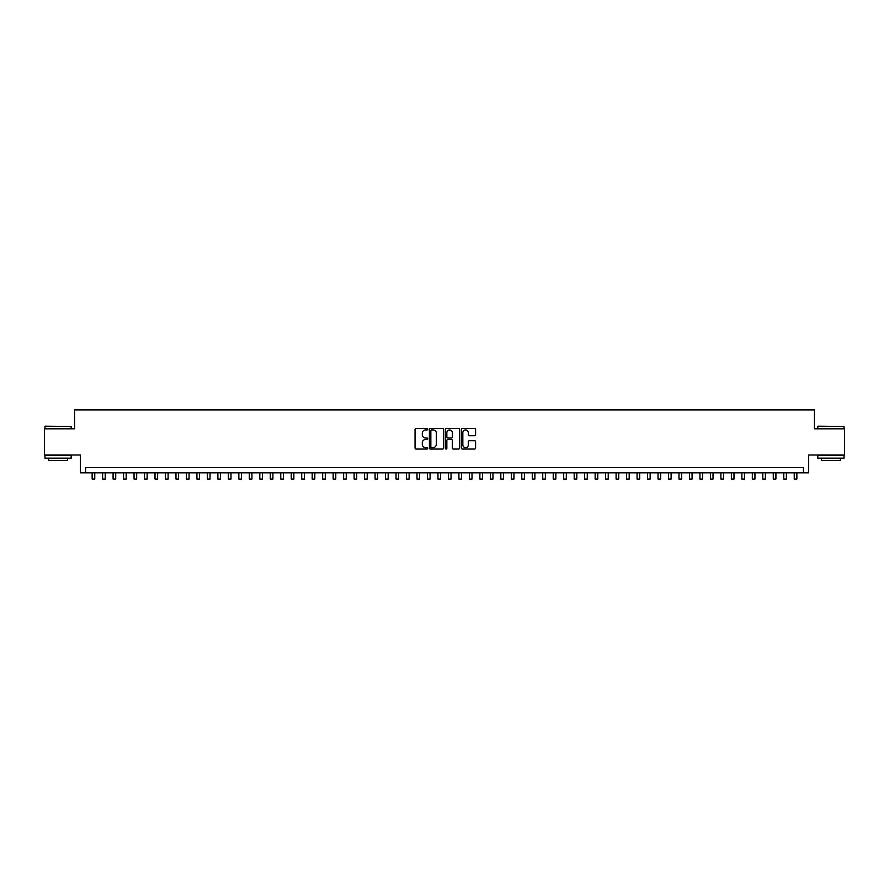 <?xml version="1.0" encoding="UTF-8"?>
<svg xmlns="http://www.w3.org/2000/svg" width="889" height="889" viewBox="0 0 889 889"><rect width="100%" height="100%" fill="white"/><g stroke="black" fill="none" stroke-linecap="round" stroke-linejoin="round"><path stroke-width="1.33" d="M427.731 429.198A0.722 0.722 0 0 0 427.009 428.476L416.085 428.476A1.033 1.033 0 0 0 415.052 429.509L415.052 448.023A1.033 1.033 0 0 0 416.085 449.045L427.009 449.045A0.722 0.722 0 0 0 427.731 448.334A0.722 0.722 0 0 0 427.009 447.612L425.598 447.612A3.289 3.289 0 0 1 422.308 444.322L422.308 442.778A3.289 3.289 0 0 1 425.598 439.477L427.009 439.477A0.722 0.722 0 0 0 427.731 438.766A0.722 0.722 0 0 0 427.009 438.044L425.598 438.044A3.289 3.289 0 0 1 422.308 434.754L422.308 433.21A3.289 3.289 0 0 1 425.598 429.92L427.009 429.92A0.722 0.722 0 0 0 427.731 429.198M474.559 435.732A1.033 1.033 0 0 0 475.593 434.699L475.593 429.509A1.033 1.033 0 0 0 474.559 428.476L462.424 428.476A1.033 1.033 0 0 0 461.391 429.509L461.391 448.023A1.033 1.033 0 0 0 462.424 449.045L474.559 449.045A1.033 1.033 0 0 0 475.593 448.023L475.593 441.744A1.033 1.033 0 0 0 474.559 440.722L469.37 440.722A1.033 1.033 0 0 0 468.336 441.744L468.336 444.856A2.756 2.756 0 0 1 465.592 447.612A2.756 2.756 0 0 1 462.836 444.856L462.836 432.665A2.756 2.756 0 0 1 465.592 429.92A2.756 2.756 0 0 1 468.336 432.665L468.336 434.699A1.033 1.033 0 0 0 469.37 435.732L474.559 435.732M803.423 472.826L808.657 472.826L808.657 455.001L844.55 455.001L844.55 428.809L814.424 428.809L814.424 409.94L74.576 409.94L74.576 428.809L44.45 428.809L44.45 455.001L80.343 455.001L80.343 472.826L803.423 472.826L803.423 467.581L85.577 467.581L85.577 472.826M443.6 429.509A1.033 1.033 0 0 0 442.566 428.476L430.432 428.476A1.033 1.033 0 0 0 429.409 429.509L429.409 448.023A1.033 1.033 0 0 0 430.432 449.045L442.566 449.045A1.033 1.033 0 0 0 443.6 448.023L443.6 429.509M446.434 428.476L458.568 428.476A1.033 1.033 0 0 1 459.591 429.509L459.591 448.023A1.033 1.033 0 0 1 458.568 449.045L453.368 449.045A1.033 1.033 0 0 1 452.345 448.023L452.345 440.511A1.033 1.033 0 0 0 451.312 439.477L447.867 439.477A1.033 1.033 0 0 0 446.845 440.511L446.845 448.334A0.722 0.722 0 0 1 446.122 449.045A0.722 0.722 0 0 1 445.4 448.334L445.4 429.509A1.033 1.033 0 0 1 446.434 428.476M431.565 429.92A0.722 0.722 0 0 0 430.843 430.632L430.843 446.889A0.722 0.722 0 0 0 431.565 447.612L433.054 447.612A3.289 3.289 0 0 0 436.343 444.322L436.343 433.21A3.289 3.289 0 0 0 433.054 429.92L431.565 429.92M452.345 432.721A2.756 2.756 0 0 0 449.59 429.965A2.756 2.756 0 0 0 446.845 432.721L446.845 437.01A1.033 1.033 0 0 0 447.867 438.044L451.312 438.044A1.033 1.033 0 0 0 452.345 437.01L452.345 432.721M92.134 472.826L92.134 479.06L94.756 479.06L94.756 472.826M45.283 426.187L71.176 426.498L45.283 426.187M58.074 458.146L44.972 458.146L44.972 455.535L71.176 455.535L71.176 458.146L58.074 458.146M67.508 458.146L67.508 460.558L48.639 460.558L48.639 458.146M818.147 426.187L844.028 426.498L818.147 426.187M830.926 458.146L817.824 458.146L817.824 455.535L844.028 455.535L844.028 458.146L830.926 458.146M840.361 458.146L840.361 460.558L821.492 460.558L821.492 458.146M102.613 472.826L102.613 479.06L105.235 479.06L105.235 472.826M113.092 472.826L113.092 479.06L115.714 479.06L115.714 472.826M123.571 472.826L123.571 479.06L126.194 479.06L126.194 472.826M134.05 472.826L134.05 479.06L136.673 479.06L136.673 472.826M144.529 472.826L144.529 479.06L147.152 479.06L147.152 472.826M155.008 472.826L155.008 479.06L157.631 479.06L157.631 472.826M165.487 472.826L165.487 479.06L168.11 479.06L168.11 472.826M175.966 472.826L175.966 479.06L178.589 479.06L178.589 472.826M186.446 472.826L186.446 479.06L189.068 479.06L189.068 472.826M196.925 472.826L196.925 479.06L199.547 479.06L199.547 472.826M207.404 472.826L207.404 479.06L210.026 479.06L210.026 472.826M217.883 472.826L217.883 479.06L220.505 479.06L220.505 472.826M228.362 472.826L228.362 479.06L230.984 479.06L230.984 472.826M238.841 472.826L238.841 479.06L241.464 479.06L241.464 472.826M249.32 472.826L249.32 479.06L251.943 479.06L251.943 472.826M259.799 472.826L259.799 479.06L262.422 479.06L262.422 472.826M270.278 472.826L270.278 479.06L272.901 479.06L272.901 472.826M280.757 472.826L280.757 479.06L283.38 479.06L283.38 472.826M291.236 472.826L291.236 479.06L293.859 479.06L293.859 472.826M301.715 472.826L301.715 479.06L304.338 479.06L304.338 472.826M312.195 472.826L312.195 479.06L314.817 479.06L314.817 472.826M322.674 472.826L322.674 479.06L325.296 479.06L325.296 472.826M333.153 472.826L333.153 479.06L335.775 479.06L335.775 472.826M343.632 472.826L343.632 479.06L346.254 479.06L346.254 472.826M354.111 472.826L354.111 479.06L356.733 479.06L356.733 472.826M364.59 472.826L364.59 479.06L367.213 479.06L367.213 472.826M375.069 472.826L375.069 479.06L377.692 479.06L377.692 472.826M385.548 472.826L385.548 479.06L388.171 479.06L388.171 472.826M396.038 472.826L396.038 479.06L398.65 479.06L398.65 472.826M406.517 472.826L406.517 479.06L409.129 479.06L409.129 472.826M416.997 472.826L416.997 479.06L419.608 479.06L419.608 472.826M427.476 472.826L427.476 479.06L430.087 479.06L430.087 472.826M437.955 472.826L437.955 479.06L440.566 479.06L440.566 472.826M448.434 472.826L448.434 479.06L451.045 479.06L451.045 472.826M458.913 472.826L458.913 479.06L461.524 479.06L461.524 472.826M469.392 472.826L469.392 479.06L472.003 479.06L472.003 472.826M479.871 472.826L479.871 479.06L482.483 479.06L482.483 472.826M490.35 472.826L490.35 479.06L492.962 479.06L492.962 472.826M500.829 472.826L500.829 479.06L503.452 479.06L503.452 472.826M511.308 472.826L511.308 479.06L513.931 479.06L513.931 472.826M521.787 472.826L521.787 479.06L524.41 479.06L524.41 472.826M532.267 472.826L532.267 479.06L534.889 479.06L534.889 472.826M542.746 472.826L542.746 479.06L545.368 479.06L545.368 472.826M553.225 472.826L553.225 479.06L555.847 479.06L555.847 472.826M563.704 472.826L563.704 479.06L566.326 479.06L566.326 472.826M574.183 472.826L574.183 479.06L576.805 479.06L576.805 472.826M584.662 472.826L584.662 479.06L587.285 479.06L587.285 472.826M595.141 472.826L595.141 479.06L597.764 479.06L597.764 472.826M605.62 472.826L605.62 479.06L608.243 479.06L608.243 472.826M616.099 472.826L616.099 479.06L618.722 479.06L618.722 472.826M626.578 472.826L626.578 479.06L629.201 479.06L629.201 472.826M637.057 472.826L637.057 479.06L639.68 479.06L639.68 472.826M647.536 472.826L647.536 479.06L650.159 479.06L650.159 472.826M658.016 472.826L658.016 479.06L660.638 479.06L660.638 472.826M668.495 472.826L668.495 479.06L671.117 479.06L671.117 472.826M678.974 472.826L678.974 479.06L681.596 479.06L681.596 472.826M689.453 472.826L689.453 479.06L692.075 479.06L692.075 472.826M699.932 472.826L699.932 479.06L702.554 479.06L702.554 472.826M710.411 472.826L710.411 479.06L713.034 479.06L713.034 472.826M720.89 472.826L720.89 479.06L723.513 479.06L723.513 472.826M731.369 472.826L731.369 479.06L733.992 479.06L733.992 472.826M741.848 472.826L741.848 479.06L744.471 479.06L744.471 472.826M752.327 472.826L752.327 479.06L754.95 479.06L754.95 472.826M762.806 472.826L762.806 479.06L765.429 479.06L765.429 472.826M773.286 472.826L773.286 479.06L775.908 479.06L775.908 472.826M783.765 472.826L783.765 479.06L786.387 479.06L786.387 472.826M794.244 472.826L794.244 479.06L796.866 479.06L796.866 472.826M44.972 428.809L44.972 426.498M71.176 428.809L71.176 426.498M817.824 428.809L817.824 426.498M844.028 428.809L844.028 426.498"/></g></svg>
